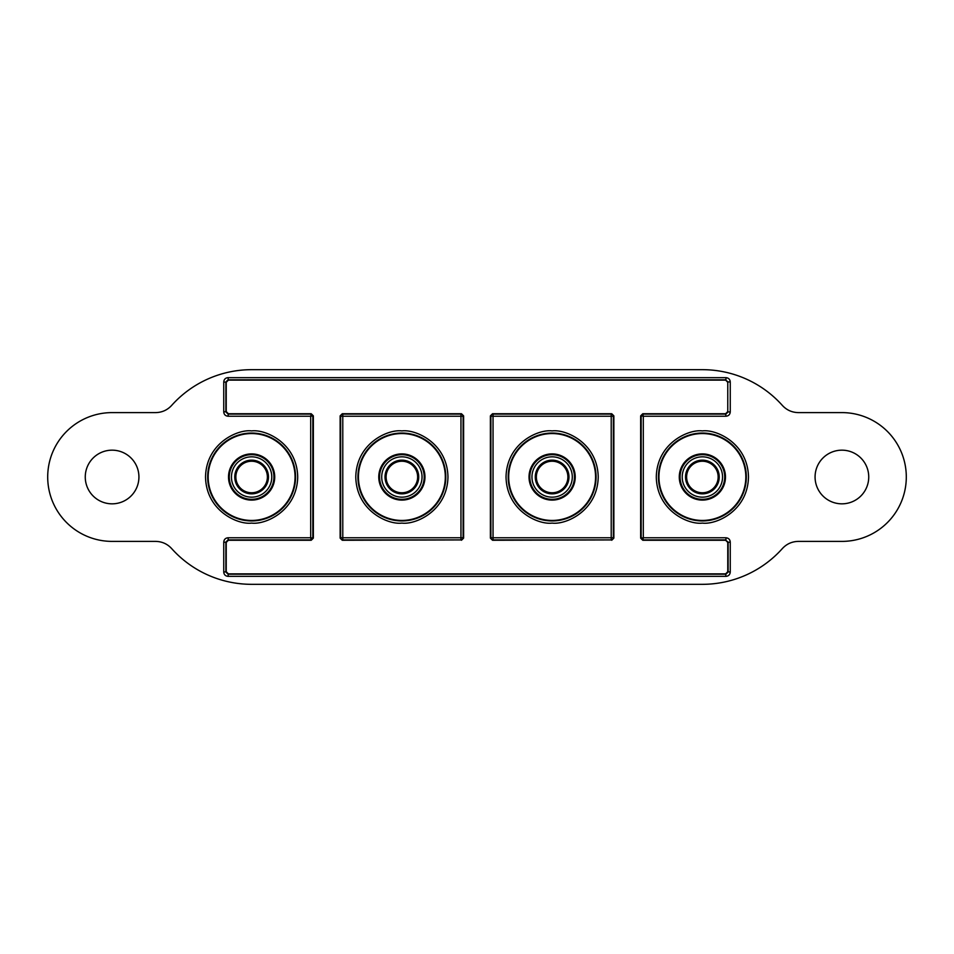 <?xml version="1.0" encoding="UTF-8"?>
<svg xmlns="http://www.w3.org/2000/svg" width="954" height="954" viewBox="0 0 954 954"><rect width="100%" height="100%" fill="white"/><g stroke="black" fill="none" stroke-linecap="round" stroke-linejoin="round"><path stroke-width="1.43" d="M841.905 450.169A26.831 26.831 0 0 0 815.074 477A26.831 26.831 0 0 0 841.905 503.831A26.831 26.831 0 0 0 868.736 477A26.831 26.831 0 0 0 841.905 450.169M112.095 450.169A26.831 26.831 0 0 0 85.264 477A26.831 26.831 0 0 0 112.095 503.831A26.831 26.831 0 0 0 138.926 477A26.831 26.831 0 0 0 112.095 450.169M251.617 433.557A43.443 43.443 0 0 1 295.06 477A43.443 43.443 0 0 1 251.617 520.443A43.443 43.443 0 0 1 208.175 477A43.443 43.443 0 0 1 251.617 433.557M702.382 433.557A43.443 43.443 0 0 1 745.825 477A43.443 43.443 0 0 1 702.382 520.443A43.443 43.443 0 0 1 658.94 477A43.443 43.443 0 0 1 702.382 433.557M251.617 453.901A23.099 23.099 0 0 0 228.519 477A23.099 23.099 0 0 0 251.617 500.099A23.099 23.099 0 0 0 274.716 477A23.099 23.099 0 0 0 251.617 453.901M251.617 454.462A22.538 22.538 0 0 0 229.079 477A22.538 22.538 0 0 0 251.617 499.538A22.538 22.538 0 0 0 274.156 477A22.538 22.538 0 0 0 251.617 454.462M702.382 453.901A23.099 23.099 0 0 0 679.284 477A23.099 23.099 0 0 0 702.382 500.099A23.099 23.099 0 0 0 725.481 477A23.099 23.099 0 0 0 702.382 453.901M702.382 454.462A22.538 22.538 0 0 0 679.844 477A22.538 22.538 0 0 0 702.382 499.538A22.538 22.538 0 0 0 724.921 477A22.538 22.538 0 0 0 702.382 454.462M401.872 433.557A43.443 43.443 0 0 1 445.315 477A43.443 43.443 0 0 1 401.872 520.443A43.443 43.443 0 0 1 358.43 477A43.443 43.443 0 0 1 401.872 433.557M552.127 433.557A43.443 43.443 0 0 1 595.57 477A43.443 43.443 0 0 1 552.127 520.443A43.443 43.443 0 0 1 508.685 477A43.443 43.443 0 0 1 552.127 433.557M401.872 453.901A23.099 23.099 0 0 0 378.774 477A23.099 23.099 0 0 0 401.872 500.099A23.099 23.099 0 0 0 424.971 477A23.099 23.099 0 0 0 401.872 453.901M401.872 454.462A22.538 22.538 0 0 0 379.334 477A22.538 22.538 0 0 0 401.872 499.538A22.538 22.538 0 0 0 424.411 477A22.538 22.538 0 0 0 401.872 454.462M552.127 453.901A23.099 23.099 0 0 0 529.029 477A23.099 23.099 0 0 0 552.127 500.099A23.099 23.099 0 0 0 575.226 477A23.099 23.099 0 0 0 552.127 453.901M552.127 454.462A22.538 22.538 0 0 0 529.589 477A22.538 22.538 0 0 0 552.127 499.538A22.538 22.538 0 0 0 574.666 477A22.538 22.538 0 0 0 552.127 454.462M725.958 377.653L228.042 377.653C225.442 377.891 224.011 379.322 223.749 381.946L223.749 411.925C223.987 414.525 225.418 415.956 228.042 416.218L310.706 416.218L310.706 537.782L228.042 537.782C225.442 538.02 224.011 539.451 223.749 542.075L223.749 572.054C223.987 574.654 225.418 576.085 228.042 576.347L725.958 576.347C728.558 576.109 729.989 574.678 730.251 572.054L730.251 542.075C730.013 539.475 728.582 538.044 725.958 537.782L725.958 539.928L643.294 539.928A2.147 2.147 56.3 0 1 641.148 537.782L641.148 416.218A2.147 2.147 123.7 0 1 643.294 414.072L725.958 414.072L728.105 411.925L730.251 411.925L730.251 381.946C730.013 379.346 728.582 377.915 725.958 377.653L725.958 379.799L228.042 379.799L225.895 381.946L225.895 411.925L228.042 414.072L310.706 414.072A2.147 2.147 -123.7 0 1 312.852 416.218L312.852 537.782A2.147 2.147 -56.3 0 1 310.706 539.928L228.042 539.928L225.895 542.075L225.895 572.054L228.042 574.201L725.958 574.201L728.105 572.054L728.105 542.075L725.624 540.262L727.771 542.409L727.771 571.72L725.624 573.867L228.376 573.867L226.229 571.72L226.229 542.409L228.376 540.262L311.207 540.262L313.353 538.116L313.353 415.884L311.207 413.738L228.376 413.738L226.229 411.591L226.229 382.28L228.376 380.133L725.624 380.133L727.771 382.28L727.771 411.591L725.624 413.738L642.793 413.738L643.294 416.218L725.958 416.218C728.558 415.98 729.989 414.549 730.251 411.925M798.379 541.395C792.023 541.514 786.692 543.899 782.375 548.55A107.325 107.325 0 0 1 702.382 584.325L251.617 584.325A107.325 107.325 0 0 1 171.625 548.55C167.308 543.887 161.965 541.514 155.621 541.395L112.095 541.395A64.395 64.395 0 0 1 47.7 477A64.395 64.395 0 0 1 112.095 412.605L155.621 412.605C161.977 412.486 167.308 410.101 171.625 405.45A107.325 107.325 0 0 1 251.617 369.675L702.382 369.675A107.325 107.325 0 0 1 782.375 405.45C786.692 410.113 792.035 412.486 798.379 412.605L841.905 412.605A64.395 64.395 0 0 1 906.3 477A64.395 64.395 0 0 1 841.905 541.395L798.379 541.395M725.958 416.218L725.624 413.738M730.251 542.075L727.771 542.409M730.251 572.054L727.771 571.72M725.958 576.347L725.624 573.867M228.042 576.347L228.376 573.867M223.749 572.054L226.229 571.72M223.749 542.075L226.229 542.409M228.042 537.782L228.376 540.262M228.042 416.218L228.376 413.738M223.749 411.925L226.229 411.591M223.749 381.946L226.229 382.28M228.042 377.653L228.376 380.133M730.251 381.946L728.105 381.946L725.624 380.133M725.958 537.782L643.294 537.782L643.294 416.218L640.647 415.884L640.647 538.116L642.793 540.262L725.624 540.262M640.647 415.884L642.793 413.738M461.462 540.262L463.608 538.116L463.608 415.884L461.462 413.738L342.283 413.738L340.137 415.884L340.137 538.116L342.283 540.262L460.961 539.928A2.147 2.147 123.7 0 0 463.107 537.782L463.608 538.116M611.717 540.262L613.863 538.116L613.863 415.884L611.717 413.738L492.538 413.738L490.392 415.884L490.392 538.116L492.538 540.262L611.216 539.928A2.147 2.147 123.7 0 0 613.362 537.782L613.863 538.116M340.137 538.116L340.638 537.782A2.147 2.147 -123.7 0 0 342.784 539.928L342.283 540.262M342.283 413.738L342.784 414.072A2.147 2.147 -56.3 0 0 340.638 416.218L340.137 415.884M463.608 415.884L463.107 416.218A2.147 2.147 56.3 0 0 460.961 414.072L461.462 413.738M490.392 538.116L490.893 537.782A2.147 2.147 -123.7 0 0 493.039 539.928L492.538 540.262M492.538 413.738L493.039 414.072A2.147 2.147 -56.3 0 0 490.893 416.218L490.392 415.884M613.863 415.884L613.362 416.218A2.147 2.147 56.3 0 0 611.216 414.072L611.717 413.738M260.43 497.511A22.324 22.324 0 0 1 231.106 485.813A22.324 22.324 0 0 1 242.805 456.489A22.324 22.324 0 0 1 272.128 468.187A22.324 22.324 0 0 1 260.43 497.511M259.583 495.531A20.177 20.177 0 0 1 233.086 484.966A20.177 20.177 0 0 1 243.652 458.469A20.177 20.177 0 0 1 270.149 469.034A20.177 20.177 0 0 1 259.583 495.531M244.963 461.521A16.85 16.85 0 0 1 267.096 470.346A16.85 16.85 0 0 1 258.272 492.479A16.85 16.85 0 0 1 236.139 483.654A16.85 16.85 0 0 1 244.963 461.521M257.842 491.489A15.777 15.777 0 0 0 266.106 470.775A15.777 15.777 0 0 0 245.393 462.511A15.777 15.777 0 0 0 237.129 483.225A15.777 15.777 0 0 0 257.842 491.489M410.685 497.511A22.324 22.324 0 0 1 381.361 485.813A22.324 22.324 0 0 1 393.06 456.489A22.324 22.324 0 0 1 422.383 468.187A22.324 22.324 0 0 1 410.685 497.511M409.838 495.531A20.177 20.177 0 0 1 383.341 484.966A20.177 20.177 0 0 1 393.907 458.469A20.177 20.177 0 0 1 420.404 469.034A20.177 20.177 0 0 1 409.838 495.531M395.218 461.521A16.85 16.85 0 0 1 417.351 470.346A16.85 16.85 0 0 1 408.527 492.479A16.85 16.85 0 0 1 386.394 483.654A16.85 16.85 0 0 1 395.218 461.521M408.097 491.489A15.777 15.777 0 0 0 416.361 470.775A15.777 15.777 0 0 0 395.648 462.511A15.777 15.777 0 0 0 387.384 483.225A15.777 15.777 0 0 0 408.097 491.489M560.94 497.511A22.324 22.324 0 0 1 531.616 485.813A22.324 22.324 0 0 1 543.315 456.489A22.324 22.324 0 0 1 572.638 468.187A22.324 22.324 0 0 1 560.94 497.511M560.093 495.531A20.177 20.177 0 0 1 533.596 484.966A20.177 20.177 0 0 1 544.162 458.469A20.177 20.177 0 0 1 570.659 469.034A20.177 20.177 0 0 1 560.093 495.531M545.473 461.521A16.85 16.85 0 0 1 567.606 470.346A16.85 16.85 0 0 1 558.782 492.479A16.85 16.85 0 0 1 536.649 483.654A16.85 16.85 0 0 1 545.473 461.521M558.352 491.489A15.777 15.777 0 0 0 566.616 470.775A15.777 15.777 0 0 0 545.903 462.511A15.777 15.777 0 0 0 537.639 483.225A15.777 15.777 0 0 0 558.352 491.489M711.195 497.511A22.324 22.324 0 0 1 681.871 485.813A22.324 22.324 0 0 1 693.57 456.489A22.324 22.324 0 0 1 722.894 468.187A22.324 22.324 0 0 1 711.195 497.511M710.348 495.531A20.177 20.177 0 0 1 683.851 484.966A20.177 20.177 0 0 1 694.417 458.469A20.177 20.177 0 0 1 720.914 469.034A20.177 20.177 0 0 1 710.348 495.531M695.728 461.521A16.85 16.85 0 0 1 717.861 470.346A16.85 16.85 0 0 1 709.037 492.479A16.85 16.85 0 0 1 686.904 483.654A16.85 16.85 0 0 1 695.728 461.521M708.607 491.489A15.777 15.777 0 0 0 716.871 470.775A15.777 15.777 0 0 0 696.158 462.511A15.777 15.777 0 0 0 687.894 483.225A15.777 15.777 0 0 0 708.607 491.489M251.617 523.09C265.105 524.95 297.088 511.117 297.708 477C297.088 442.883 265.105 429.05 251.617 430.91C238.13 429.05 206.147 442.883 205.527 477C206.147 511.117 238.13 524.95 251.617 523.09M251.617 520.944A43.944 43.944 0 0 0 295.561 477A43.944 43.944 0 0 0 251.617 433.056A43.944 43.944 0 0 0 207.674 477A43.944 43.944 0 0 0 251.617 520.944M702.382 523.09C715.87 524.95 747.853 511.117 748.473 477C747.853 442.883 715.87 429.05 702.382 430.91C688.895 429.05 656.912 442.883 656.292 477C656.912 511.117 688.895 524.95 702.382 523.09M702.382 520.944A43.944 43.944 0 0 0 746.326 477A43.944 43.944 0 0 0 702.382 433.056A43.944 43.944 0 0 0 658.439 477A43.944 43.944 0 0 0 702.382 520.944M401.872 523.09C415.36 524.95 447.343 511.117 447.963 477C447.343 442.883 415.36 429.05 401.872 430.91C388.385 429.05 356.402 442.883 355.782 477C356.402 511.117 388.385 524.95 401.872 523.09M401.872 520.944A43.944 43.944 0 0 0 445.816 477A43.944 43.944 0 0 0 401.872 433.056A43.944 43.944 0 0 0 357.929 477A43.944 43.944 0 0 0 401.872 520.944M552.127 523.09C565.615 524.95 597.598 511.117 598.218 477C597.598 442.883 565.615 429.05 552.127 430.91C538.64 429.05 506.657 442.883 506.037 477C506.657 511.117 538.64 524.95 552.127 523.09M552.127 520.944A43.944 43.944 0 0 0 596.071 477A43.944 43.944 0 0 0 552.127 433.056A43.944 43.944 0 0 0 508.184 477A43.944 43.944 0 0 0 552.127 520.944M642.793 540.262L643.294 537.782L640.647 538.116M313.353 538.116L310.706 537.782L311.207 540.262M311.207 413.738L310.706 416.218L313.353 415.884M727.771 411.591L727.771 382.28M463.107 416.218L463.107 537.782L460.961 537.782L460.961 416.218L463.107 416.218M460.961 539.928L342.784 539.928L342.784 537.782L460.961 537.782L460.961 539.928M340.638 537.782L340.638 416.218L342.784 416.218L342.784 537.782L340.638 537.782M342.784 414.072L460.961 414.072L460.961 416.218L342.784 416.218L342.784 414.072M613.362 416.218L613.362 537.782L611.216 537.782L611.216 416.218L613.362 416.218M611.216 539.928L493.039 539.928L493.039 537.782L611.216 537.782L611.216 539.928M490.893 537.782L490.893 416.218L493.039 416.218L493.039 537.782L490.893 537.782M493.039 414.072L611.216 414.072L611.216 416.218L493.039 416.218L493.039 414.072"/></g></svg>
